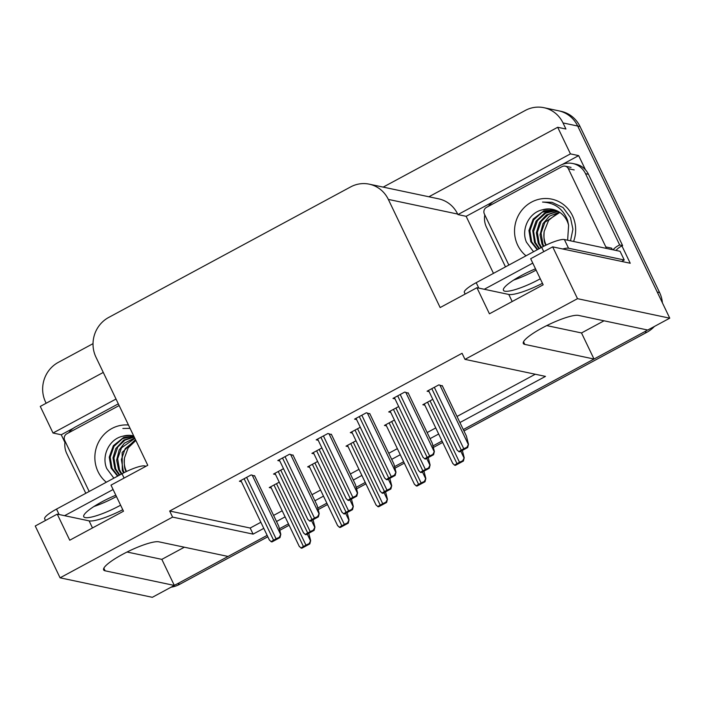 <?xml version="1.0" encoding="UTF-8"?>
<svg xmlns="http://www.w3.org/2000/svg" width="705" height="705" viewBox="0 0 705 705"><rect width="100%" height="100%" fill="white"/><g stroke="black" fill="none" stroke-linecap="round" stroke-linejoin="round"><path stroke-width="1.06" d="M122.767 509.724A31.434 6.037 -25.6 0 1 89.094 520.863L57.246 514.13L35.25 526L60.075 577.818L152.324 597.311L174.329 585.441L105.107 570.812A31.434 6.037 154.4 0 1 103.635 569.896A31.434 6.037 154.4 0 1 122.582 554.333A31.434 6.037 154.4 0 1 158.854 541.819L228.067 556.448L267.142 535.368L177.519 583.722A29.469 28.059 101.9 0 1 174.223 585.229M542.453 283.313A31.434 6.037 -25.6 0 1 508.781 294.452L476.933 287.719L440.149 307.556L388.332 199.409A29.469 28.059 -78.1 0 0 369.235 184.164A29.469 28.059 -78.1 0 0 350.649 186.913L108.649 317.47A29.469 28.059 -78.1 0 0 95.95 357.144L147.768 465.3L110.993 485.137L123.49 511.222L69.742 540.215L57.246 514.13M383.185 187.116L525.313 110.438A29.469 28.059 101.9 0 1 543.908 107.689L558.598 110.791A29.469 28.059 101.9 0 1 577.695 126.036L669.75 318.175L647.754 330.037L578.532 315.408A31.434 6.037 154.4 0 0 542.26 327.922A31.434 6.037 154.4 0 0 523.313 343.485A31.434 6.037 154.4 0 0 524.793 344.401L594.007 359.03L463.291 429.556L644.555 331.764A29.469 28.059 101.9 0 0 647.446 329.975M64.939 442.484L61.247 434.756L73.461 428.173M493.474 273.364L466.146 216.32L493.139 201.762M562.255 164.476L578.664 155.62L585.458 169.79M621.925 245.904L630.235 263.247L552.676 246.856L530.671 258.726L543.167 284.811L489.429 313.804L476.933 287.719M103.274 372.425L40.273 406.415L53.016 433.02L116.025 399.03M53.016 433.02L61.247 434.756M466.146 216.32L457.924 214.584L570.442 153.884L578.664 155.62M457.924 214.584L457.668 214.064A29.469 28.059 -78.1 0 0 438.572 198.819L369.235 184.164M570.442 153.884L557.69 127.279L428.878 196.774M543.908 107.689A29.469 28.059 101.9 0 1 563.004 122.926L565.921 129.015L557.69 127.279M46.142 403.251L45.578 402.07A29.469 28.059 101.9 0 1 58.277 362.396L93.025 343.652M459.924 422.542L545.476 376.391L464.983 359.374L577.501 298.673L552.676 246.856M577.501 298.673L669.75 318.175M442.026 441.022L432.949 445.921L442.026 441.022M403.639 461.74L394.562 466.631L403.639 461.74M365.243 482.449L356.175 487.34L365.243 482.449M326.856 503.159L317.779 508.049L326.856 503.159M288.46 523.868L279.392 528.768L288.46 523.868M60.075 577.818L172.593 517.109L253.095 534.126L263.785 528.362M276.51 521.497L285.102 516.862M314.906 500.779L323.498 496.144M353.293 480.07L361.885 475.434M391.68 459.36L400.273 454.725M430.076 438.651L438.669 434.016M184.349 547.212L161.833 559.365L174.329 585.441M546.736 325.595L581.51 332.954L604.035 320.801M581.51 332.954L594.007 359.03M464.983 359.374L462.066 353.293L169.676 511.028L172.593 517.109M169.676 511.028L250.178 528.036L260.868 522.273M273.593 515.408L282.185 510.772M311.989 494.699L320.581 490.063M350.376 473.989L358.968 469.354M388.763 453.271L397.364 448.636M427.16 432.562L435.752 427.926M457.016 416.461L535.28 374.232M250.178 528.036L253.095 534.126M369.922 413.941L366.336 412.786L354.58 419.131L356.598 419.554M331.535 434.65L327.94 433.496L316.184 439.841L318.211 440.273M293.139 455.36L289.552 454.214L277.796 460.55L279.823 460.982M254.752 476.078L251.165 474.923L239.409 481.259L241.427 481.691M408.31 393.231L404.723 392.077L392.967 398.422L394.994 398.845M398.677 406.547L388.702 411.931L390.72 412.355M360.29 427.256L350.306 432.641L352.333 433.064M321.894 447.966L311.918 453.35L313.937 453.782M283.507 468.675L273.522 474.06L275.549 474.491M442.432 386.032L438.845 384.877L427.089 391.213L429.116 391.645M394.412 420.057L384.428 425.441L386.455 425.864M356.016 440.766L346.04 446.15L348.058 446.573M317.629 461.475L307.644 466.86L309.671 467.292M279.233 482.185L269.257 487.569L271.275 488.001M432.799 399.338L422.815 404.732L424.842 405.155M127.05 552.015L161.833 559.365M659.607 292.584L580.048 126.53A29.469 28.059 101.9 0 0 560.951 111.293L558.598 110.791A29.469 28.059 101.9 0 1 577.695 126.036L657.254 292.09L659.607 292.584A29.469 28.059 101.9 0 1 662.409 302.85M654.39 326.459A29.469 28.059 101.9 0 1 646.908 332.258L463.961 430.958M442.696 442.423L433.346 447.472M404.309 463.141L394.959 468.182M365.921 483.85L356.571 488.891M327.525 504.56L318.175 509.6M289.138 525.269L279.788 530.319M267.821 536.769L179.872 584.216A29.469 28.059 101.9 0 1 171.051 587.212M462.339 450.416L464.225 457.783L462.612 460.885A4.909 0.943 154.4 0 0 459.51 462.286L456.99 463.643A4.909 0.943 154.4 0 0 454.602 465.203L453.015 463.617M464.225 457.783L463.397 461.052L455.395 465.371L454.602 465.203M463.397 461.052L462.612 460.885M442.22 385.591L466.384 436.016L468.49 444.273L466.886 447.375A4.909 0.943 154.4 0 0 463.784 448.777L461.264 450.134A4.909 0.943 154.4 0 0 458.876 451.693L457.281 450.107M468.49 444.273L467.671 447.543L459.66 451.861L458.876 451.693M467.671 447.543L466.886 447.375M408.107 392.791L432.262 443.216L434.368 451.482L432.764 454.575A4.909 0.943 154.4 0 0 429.662 455.976L427.142 457.334A4.909 0.943 154.4 0 0 424.754 458.893L423.167 457.307M434.368 451.482L433.549 454.743L425.547 459.061L424.754 458.893M433.549 454.743L432.764 454.575M536.117 270.094A29.962 5.755 -25.6 0 1 535.245 270.57A29.962 5.755 -25.6 0 1 513.628 280.088M535.509 268.817A29.962 5.755 154.4 0 0 521.488 275.479A29.962 5.755 154.4 0 0 503.432 290.319A29.962 5.755 154.4 0 0 539.413 279.268A29.962 5.755 154.4 0 0 540.286 278.792M621.66 261.44A19.643 3.772 -25.6 0 1 624.242 259.995L620.074 251.297L564.37 239.524A19.643 3.772 154.4 0 0 541.696 247.349L476.201 282.679A19.643 3.772 154.4 0 0 464.357 292.408L465.159 294.073M624.242 259.995L568.538 248.222A19.643 3.772 154.4 0 0 562.722 248.98M532.768 263.106L484.264 289.27M505.485 266.887L486.441 227.133A19.643 18.709 101.9 0 1 484.802 214.884M488.459 206.309A19.643 18.709 101.9 0 1 494.901 200.678L560.396 165.349A19.643 18.709 101.9 0 1 572.786 163.516A19.643 18.709 101.9 0 1 585.52 173.677L619.677 244.97L622.621 245.587L588.463 174.294A19.643 18.709 -78.1 0 0 575.729 164.133L572.786 163.516M615.959 250.434A19.643 18.709 101.9 0 1 622.621 245.587M613.015 249.808A19.643 18.709 101.9 0 1 619.677 244.97M423.952 471.125L425.829 478.501L424.225 481.594A4.909 0.943 154.4 0 0 421.123 482.996L418.603 484.361A4.909 0.943 154.4 0 0 416.214 485.912L414.619 484.326M425.829 478.501L425.009 481.762L416.999 486.08L416.214 485.912M425.009 481.762L424.225 481.594M385.556 491.834L387.442 499.211L385.829 502.304A4.909 0.943 154.4 0 0 382.727 503.714L380.207 505.071A4.909 0.943 154.4 0 0 377.827 506.622L376.232 505.036M387.442 499.211L386.622 502.471L378.611 506.789L377.827 506.622M386.622 502.471L385.829 502.304M347.168 512.553L349.046 519.92L347.442 523.013A4.909 0.943 154.4 0 0 344.34 524.423L341.819 525.78A4.909 0.943 154.4 0 0 339.431 527.34L337.836 525.745M349.046 519.92L348.226 523.18L340.215 527.499L339.431 527.34M348.226 523.18L347.442 523.013M308.772 533.262L310.658 540.629L309.046 543.731A4.909 0.943 154.4 0 0 305.944 545.132L303.432 546.49A4.909 0.943 154.4 0 0 301.044 548.049L299.449 546.463M310.658 540.629L309.839 543.89L301.828 548.217L301.044 548.049M309.839 543.89L309.046 543.731M428.217 457.615L430.103 464.992L428.49 468.085A4.909 0.943 154.4 0 0 425.388 469.486L422.868 470.852A4.909 0.943 154.4 0 0 420.488 472.403L418.893 470.817M430.103 464.992L429.283 468.252L421.273 472.57L420.488 472.403M429.283 468.252L428.49 468.085M389.83 478.325L391.707 485.701L390.103 488.794A4.909 0.943 154.4 0 0 387.001 490.204L384.481 491.561A4.909 0.943 154.4 0 0 382.092 493.112L380.497 491.526M391.707 485.701L390.887 488.962L382.885 493.28L382.092 493.112M390.887 488.962L390.103 488.794M351.434 499.034L353.32 506.41L351.707 509.503A4.909 0.943 154.4 0 0 348.605 510.913L346.093 512.271A4.909 0.943 154.4 0 0 343.705 513.822L342.11 512.235M353.32 506.41L352.5 509.671L344.489 513.989L343.705 513.822M352.5 509.671L351.707 509.503M313.046 519.752L314.932 527.12L313.32 530.222A4.909 0.943 154.4 0 0 310.218 531.623L307.697 532.98A4.909 0.943 154.4 0 0 305.309 534.54L303.723 532.945M314.932 527.12L314.104 530.38L306.102 534.707L305.309 534.54M314.104 530.38L313.32 530.222M369.711 413.5L393.875 463.934L395.981 472.191L394.368 475.285A4.909 0.943 154.4 0 0 391.266 476.686L388.755 478.052A4.909 0.943 154.4 0 0 386.366 479.603L384.771 478.016M395.981 472.191L395.161 475.452L387.151 479.77L386.366 479.603M395.161 475.452L394.368 475.285M331.324 434.209L355.479 484.643L357.594 492.901L355.981 495.994A4.909 0.943 154.4 0 0 352.879 497.404L350.359 498.761A4.909 0.943 154.4 0 0 347.97 500.312L346.384 498.726M357.594 492.901L356.765 496.161L348.763 500.479L347.97 500.312M356.765 496.161L355.981 495.994M292.927 454.928L317.091 505.353L319.198 513.61L317.594 516.703A4.909 0.943 154.4 0 0 314.492 518.113L311.971 519.47A4.909 0.943 154.4 0 0 309.583 521.03L307.988 519.435M319.198 513.61L318.378 516.871L310.367 521.198L309.583 521.03M318.378 516.871L317.594 516.703M254.54 475.637L278.704 526.062L280.81 534.32L279.198 537.422A4.909 0.943 154.4 0 0 276.096 538.823L273.575 540.18A4.909 0.943 154.4 0 0 271.187 541.74L269.601 540.153M280.81 534.32L279.991 537.589L271.98 541.907L271.187 541.74M279.991 537.589L279.198 537.422M546.172 245.076A22.207 21.141 101.9 0 1 546.093 244.926A22.207 21.141 101.9 0 1 544.181 231.46L548.605 220.357L557.805 212.857M526.009 255.809A32.025 30.5 101.9 0 1 517.717 245.234A32.025 30.5 101.9 0 1 531.517 202.115A32.025 30.5 101.9 0 1 572.478 215.686A32.025 30.5 101.9 0 1 573.579 241.471M567.622 240.211L568.618 225.371A22.207 21.141 -78.1 0 0 567.023 220.841A22.207 21.141 -78.1 0 0 552.632 209.359A22.207 21.141 -78.1 0 0 542.621 209.773C528.9 212.425 520.828 229.636 526.468 242.212L533.544 251.747M570.53 240.828L572.918 229.187L570.46 217.589L563.066 207.561L552.006 202.317L542.542 202.062C554.729 202.732 563.066 208.821 567.569 220.321L568.618 225.371M554.13 209.729L543.784 210.892L533.174 219.061L528.944 230.509L530.795 241.692L537.263 249.737M554.579 209.87L542.224 212.187L533.685 219.881L529.878 230.755L531.729 241.886L537.659 249.526M556.368 210.531L545.644 213.139L537.422 220.665L533.606 231.54L535.456 242.679L539.448 248.557M555.928 210.354L544.912 212.84L536.1 221.07L532.751 230.623L534.531 242.476L538.972 248.821M558.113 211.377L548.455 214.452L541.149 221.458L537.333 232.333L539.193 243.463L541.546 247.429M557.681 211.147L546.401 214.963L539.554 222.322L536.355 232.782L538.259 243.269L540.991 247.728M559.814 212.416L544.877 222.242L541.07 233.117L542.921 244.256L543.925 246.186M559.391 212.135L549.592 216.135L543 223.617L540.048 234.88L541.986 244.053L543.299 246.503M544.181 231.46C543.652 238.352 544.163 242.811 545.723 244.846L545.89 245.208M552.764 209.385L549.556 208.98L542.621 209.773M508.843 265.071L484.37 213.985A4.909 4.679 101.9 0 1 486.485 207.376L562.061 166.6A4.909 4.679 101.9 0 1 568.336 168.689L605.833 246.935A4.909 4.679 101.9 0 1 606.265 248.38M515.699 279.365L515.478 278.924M605.833 246.935L611.702 248.178A4.909 4.679 101.9 0 1 612.143 249.623M552.059 202.335L542.542 202.062M126.486 471.486A22.207 21.141 101.9 0 1 126.415 471.337A22.207 21.141 101.9 0 1 124.494 457.871L128.178 447.834L135.862 440.449M106.323 482.22A32.025 30.5 101.9 0 1 98.039 471.645A32.025 30.5 101.9 0 1 100.286 439.215A32.025 30.5 101.9 0 1 128.469 425.009M133.703 435.937A22.207 21.141 -78.1 0 0 132.945 435.769A22.207 21.141 -78.1 0 0 122.943 436.183C109.213 438.836 101.15 456.047 106.79 468.622L113.857 478.157M130.072 428.358L122.864 428.473L130.081 428.376M133.765 436.06L123.587 437.505L113.329 445.71L109.249 457.131L111.117 468.102L117.576 476.148M133.827 436.192L122.547 438.598L114.007 446.291L110.192 457.166L112.051 468.296L117.973 475.937M134.232 437.038L124.829 440.202L117.735 447.076L113.928 457.95L115.779 469.089L119.771 474.967M134.109 436.783L123.745 440.096L115.77 448.6L112.985 457.809L114.844 468.887L119.286 475.232M134.867 438.36L121.472 447.869L117.656 458.743L119.506 469.874L121.859 473.839M134.681 437.99L124.388 443.189L119.18 450.001L116.642 460.136L118.581 469.68L121.313 474.139M135.686 440.079L125.199 448.653L121.383 459.528L123.243 470.667L124.239 472.597M135.466 439.612L122.15 452.434L122.309 470.464L123.613 472.914M124.494 457.871C123.974 464.762 124.485 469.23 126.036 471.257L126.213 471.619M133.086 435.796L129.879 435.39L122.943 436.183M89.165 491.482L64.693 440.396A4.909 4.679 101.9 0 1 66.808 433.786L119.145 405.551M96.012 505.776L95.801 505.335M116.44 496.505A29.962 5.755 -25.6 0 1 115.567 496.981A29.962 5.755 -25.6 0 1 93.95 506.498M115.823 495.227A29.962 5.755 154.4 0 0 101.811 501.889A29.962 5.755 154.4 0 0 83.754 516.73A29.962 5.755 154.4 0 0 119.727 505.679A29.962 5.755 154.4 0 0 120.599 505.203M146.05 466.225L144.684 465.935A19.643 3.772 154.4 0 0 122.018 473.76L56.523 509.089A19.643 3.772 154.4 0 0 44.679 518.818L45.472 520.484M113.091 489.517L64.587 515.681M85.799 493.297L66.755 453.544A19.643 18.709 101.9 0 1 65.116 441.295M68.773 432.72A19.643 18.709 101.9 0 1 75.215 427.089L118.325 403.842M92.487 527.939L89.094 520.863M512.174 301.529L508.781 294.452M103.847 568.177L105.107 570.812M523.524 341.766L524.793 344.401M563.004 122.926L580.048 126.53M388.332 199.409L457.668 214.064M646.908 332.258L644.555 331.764M179.872 584.216L177.519 583.722M427.538 402.176L456.99 463.643M430.059 400.819L459.51 462.286M460.823 451.235L463.925 457.721M431.812 388.666L461.264 450.134M434.333 387.309L463.784 448.777M439.876 385.089L468.199 444.212M397.69 395.866L427.142 457.334M400.211 394.509L429.662 455.976M405.754 392.297L434.077 451.411M585.52 173.677L588.463 174.294M543.766 251.659L541.696 247.349M476.201 282.679L478.81 288.116M568.538 248.222L564.37 239.524M389.151 422.894L418.603 484.361M391.672 421.528L421.123 482.996M422.427 471.945L425.538 478.439M350.764 443.604L380.207 505.071M353.275 442.246L382.727 503.714M384.04 492.654L387.151 499.149M312.368 464.313L341.819 525.78M314.888 462.956L344.34 524.423M345.644 513.372L348.755 519.858M273.981 485.022L303.432 546.49M276.501 483.665L305.944 545.132M307.257 534.082L310.367 540.568M393.425 409.385L422.868 470.852M395.937 408.019L425.388 469.486M426.701 458.435L429.812 464.93M355.029 430.094L384.481 491.561M357.55 428.737L387.001 490.204M388.305 479.144L391.416 485.639M316.642 450.803L346.093 512.271M319.162 449.446L348.605 510.913M349.918 499.863L353.029 506.349M278.246 471.513L307.697 532.98M280.766 470.156L310.218 531.623M311.522 520.572L314.633 527.058M359.303 416.584L388.755 478.052M361.824 415.219L391.266 476.686M367.358 413.007L395.69 472.13M320.907 437.294L350.359 498.761M323.428 435.937L352.879 497.404M328.971 433.716L357.294 492.839M282.52 458.003L311.971 519.47M285.04 456.646L314.492 518.113M290.583 454.425L318.907 513.548M244.124 478.713L273.575 540.18M246.644 477.355L276.096 538.823M252.187 475.135L280.519 534.258M568.336 168.689L574.214 169.931M124.089 478.069L122.018 473.76M56.523 509.089L59.123 514.527M145.08 466.745L144.684 465.935M424.26 403.947L452.892 463.696M428.534 390.438L457.157 450.187M394.412 397.638L423.044 457.386M385.873 424.657L414.496 484.405M347.477 445.366L376.109 505.115M309.09 466.084L337.713 525.833M270.702 486.794L299.325 546.542M390.147 411.147L418.77 470.896M351.751 431.857L380.374 491.605M313.364 452.575L341.987 512.323M274.968 473.284L303.599 533.033M356.025 418.347L384.648 478.096M317.629 439.065L346.261 498.805M279.242 459.775L307.865 519.523M240.846 480.484L269.477 540.233M565.154 166.142L571.032 167.385"/></g></svg>
